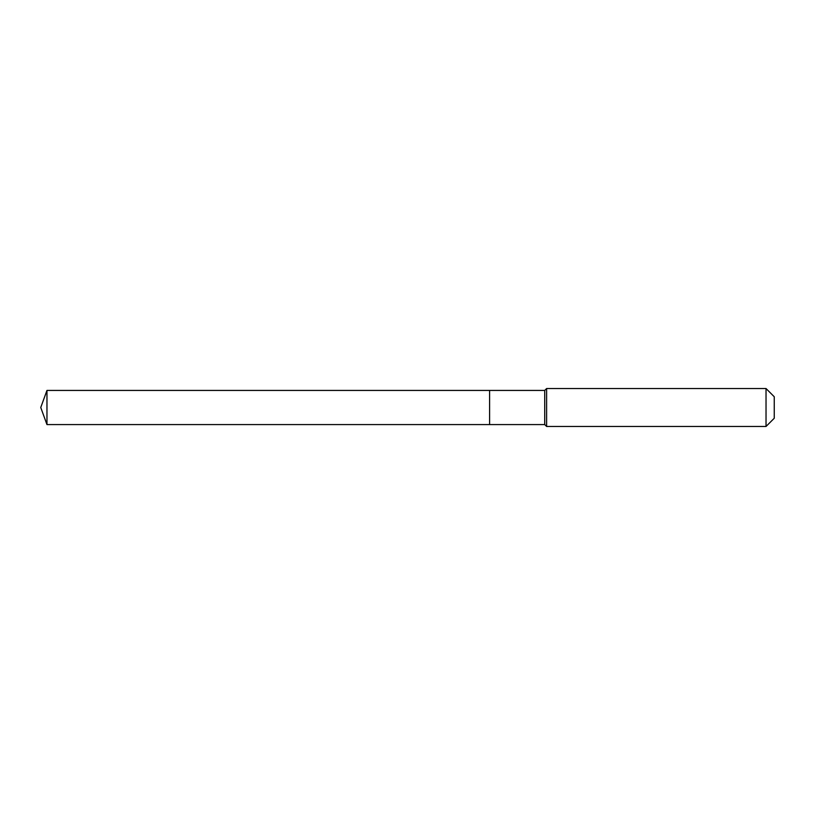 <?xml version="1.0" encoding="UTF-8"?>
<svg xmlns="http://www.w3.org/2000/svg" width="815" height="815" viewBox="0 0 815 815"><rect width="100%" height="100%" fill="white"/><g stroke="black" fill="none" stroke-linecap="round" stroke-linejoin="round"><path stroke-width="1.22" d="M40.75 407.5L46.964 390.426L544.715 390.426L546.61 388.531L766.029 388.531L774.25 396.752L774.25 418.248L766.029 426.469L546.61 426.469L544.715 424.574L46.964 424.574L40.75 407.5L46.964 424.574L46.964 390.426M774.25 418.248L766.029 426.469L546.61 426.469L544.715 424.574L489.591 424.574L489.591 390.426L489.591 424.574L46.964 424.574M544.715 424.574L544.715 390.426M546.61 426.469L546.61 388.531M766.029 426.469L766.029 388.531"/></g></svg>
